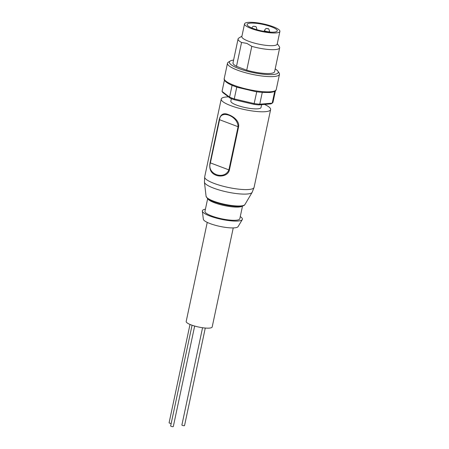 <?xml version="1.0" encoding="UTF-8"?>
<svg xmlns="http://www.w3.org/2000/svg" width="449" height="449" viewBox="0 0 449 449"><rect width="100%" height="100%" fill="white"/><g stroke="black" fill="none" stroke-linecap="round" stroke-linejoin="round"><path stroke-width="0.67" d="M231.538 85.063L232.094 85.321A26.053 5.607 -168 0 0 236.769 87.089L238.127 87.549M255.346 91.585L256.761 91.77A26.053 5.607 -168 0 0 262.272 92.387L263.103 92.449L262.272 92.387L259.758 104.202L258.854 104.898L271.039 103.871L272.206 103.158A26.053 5.607 12 0 0 273.026 102.125L275.411 90.9M264.506 104.421A25.256 5.433 -168 0 1 270.624 109.573A25.256 5.433 -168 0 1 256.239 111.453A25.256 5.433 -168 0 1 230.674 105.61A25.256 5.433 -168 0 1 221.222 99.072A25.256 5.433 -168 0 1 228.49 96.861M228.726 114.759C233.104 116.28 239.738 121.011 238.571 126.865L229.394 170.036C228.041 175.969 220.212 177.063 215.89 175.172C210.901 173.224 208.959 169.071 210.07 162.729L219.247 119.563C220.639 114.091 223.798 112.486 228.726 114.759M261.615 104.668L261.004 107.53A15.418 3.317 -168 0 1 252.22 108.68A15.418 3.317 -168 0 1 236.612 105.111A15.418 3.317 -168 0 1 230.842 101.12L231.364 98.657M207.674 198.615L204.969 211.333A17.808 3.833 12 0 0 211.636 215.941A17.808 3.833 12 0 0 229.663 220.066A17.808 3.833 12 0 0 239.811 218.742L242.516 206.018M275.192 68.91A24.987 5.377 -168 0 1 277.892 71.161L279.104 72.934A26.581 5.719 -168 0 1 279.48 74.304A26.581 5.719 -168 0 1 264.338 76.279A26.581 5.719 -168 0 1 237.426 70.128A26.581 5.719 -168 0 1 227.48 63.247A26.581 5.719 -168 0 1 228.378 62.153L230.208 61.025A24.987 5.377 -168 0 1 233.587 60.071M205.423 209.212A20.469 4.406 12 0 0 202.359 211.109L203.341 219.235A17.808 3.833 12 0 0 210.02 223.563A17.808 3.833 12 0 0 227.458 227.621A17.808 3.833 12 0 0 238.088 226.622L242.292 219.595A20.469 4.406 12 0 0 240.266 216.614M202.359 211.109A20.469 4.406 12 0 0 210.031 216.076A20.469 4.406 12 0 0 230.073 220.745A20.469 4.406 12 0 0 242.292 219.595M277.892 71.161A24.987 5.377 -168 0 1 266.414 74.506A24.987 5.377 -168 0 1 238.716 68.523A24.987 5.377 -168 0 1 230.208 61.025M207.242 222.384L186.183 321.462A13.29 2.862 12 0 0 191.156 324.902A13.29 2.862 12 0 0 204.609 327.978A13.29 2.862 12 0 0 212.181 326.99L233.244 227.912M279.907 31.396L277.207 44.092A18.078 3.889 -168 0 1 266.908 45.439A18.078 3.889 -168 0 1 248.611 41.257A18.078 3.889 -168 0 1 241.843 36.577L244.542 23.881A18.078 3.889 -168 0 1 254.841 22.534A18.078 3.889 -168 0 1 273.138 26.721A18.078 3.889 -168 0 1 279.907 31.396A18.078 3.889 -168 0 1 269.608 32.743A18.078 3.889 -168 0 1 251.311 28.556A18.078 3.889 -168 0 1 244.542 23.881M236.488 66.345L241.562 42.475L246.894 43.396L251.794 46.348L246.72 70.212L236.488 66.345A21.266 4.574 -168 0 1 233.003 62.832L238.077 38.962A21.266 4.574 -168 0 1 238.795 38.086L241.932 36.156M277.297 43.671L279.379 46.707A21.266 4.574 -168 0 1 279.676 47.802A21.266 4.574 -168 0 1 251.794 46.348M252.916 28.422A15.418 3.317 -168 0 1 247.141 24.431A15.418 3.317 -168 0 1 255.924 23.286A15.418 3.317 -168 0 1 271.533 26.856A15.418 3.317 -168 0 1 277.302 30.846A15.418 3.317 -168 0 1 268.519 31.991A15.418 3.317 -168 0 1 252.916 28.422M210.07 162.729L210.39 162.892C206.45 173.976 224.18 180.7 228.9 169.89L229.394 170.036M238.571 126.865L238.077 126.719C237.964 115.982 220.201 109.259 219.567 119.72L219.247 119.563M274.709 91.383L272.206 103.158L259.758 104.202A26.053 5.607 12 0 1 254.246 103.59L234.26 98.909A26.053 5.607 12 0 1 229.579 97.141L222.042 91.411L222.872 92.595L230.247 98.202A24.987 5.377 12 0 0 234.4 99.773L253.96 104.353A24.987 5.377 12 0 0 258.854 104.898M256.761 91.77L253.96 104.353M236.769 87.089L234.26 98.909L234.4 99.773M232.094 85.321L229.579 97.141L230.247 98.202M222.059 91.293A26.053 5.607 12 0 0 222.042 91.411L224.449 80.074L222.059 91.293M279.676 47.802L274.603 71.672A21.266 4.574 -168 0 1 246.72 70.212M241.562 42.475A21.266 4.574 -168 0 1 238.077 38.962M205.277 328.039L184.539 425.601A1.358 0.292 -168 0 1 183.764 425.703A1.358 0.292 -168 0 1 182.395 425.388A1.358 0.292 -168 0 1 181.884 425.04L202.566 327.731M194.664 326.047L173.303 426.55A1.358 0.292 -168 0 1 172.528 426.651A1.358 0.292 -168 0 1 171.159 426.337A1.358 0.292 -168 0 1 170.648 425.989L192.065 325.233M171.181 423.48A1.358 0.292 -168 0 1 169.604 423.154A1.358 0.292 -168 0 1 169.093 422.801L190.006 324.436M213.539 201.13A19.913 4.282 12 0 0 233.048 205.67A19.913 4.282 12 0 0 244.924 204.548C244.34 204.94 245.092 205.833 239.76 206.405C231.746 206.54 223.108 204.991 213.842 201.758C210.856 200.636 208.684 199.491 207.331 198.329L206.074 196.292A19.913 4.282 12 0 0 213.539 201.13M242.28 206.08A17.808 3.833 -168 0 1 214.442 202.74A17.808 3.833 -168 0 1 207.865 198.761M279.48 74.304L276.242 89.536A26.581 5.719 -168 0 1 270.73 91.759A26.581 5.719 -168 0 1 234.187 85.361A26.581 5.719 -168 0 1 224.242 78.485C223.821 79.355 224.135 81.825 231.864 85.254M221.222 99.072L204.682 176.878A25.256 5.433 12 0 0 214.134 183.417A25.256 5.433 12 0 0 239.699 189.259A25.256 5.433 12 0 0 254.089 187.379L270.624 109.573M206.074 196.292L204.435 182.182A24.459 5.265 12 0 0 213.606 188.125A24.459 5.265 12 0 0 237.572 193.704A24.459 5.265 12 0 0 252.158 192.324L254.089 187.379M256.766 29.656L256.845 29.292A2.66 0.572 -168 0 1 256.25 29.516M269.63 31.525A2.66 0.572 -168 0 1 269.08 31.75A2.66 0.572 -168 0 1 265.426 31.11A2.66 0.572 -168 0 1 264.433 30.42C265.505 28.803 266.235 28.169 266.627 28.511C267.711 29.308 268.362 26.833 269.63 31.525L269.512 32.081M254.886 26.44L254.566 26.463L254.886 26.44M267.722 28.77L267.312 28.613L267.722 28.77M210.39 162.892L219.567 119.72L238.077 126.719L228.9 169.89L210.39 162.892M237.442 87.359L255.992 91.708M262.659 92.455L270.001 92.511C277.123 91.411 275.473 90.378 276.242 89.536M244.924 204.548L252.158 192.324M256.845 29.292C256.463 27.159 255.93 26.222 255.251 26.485L254.095 26.267C253.573 26.614 253.343 25.38 251.642 28.186M204.435 182.182L204.682 176.878M224.242 78.485L227.48 63.247M264.225 31.402L264.433 30.42M257.047 29.774L256.037 29.477"/></g></svg>
